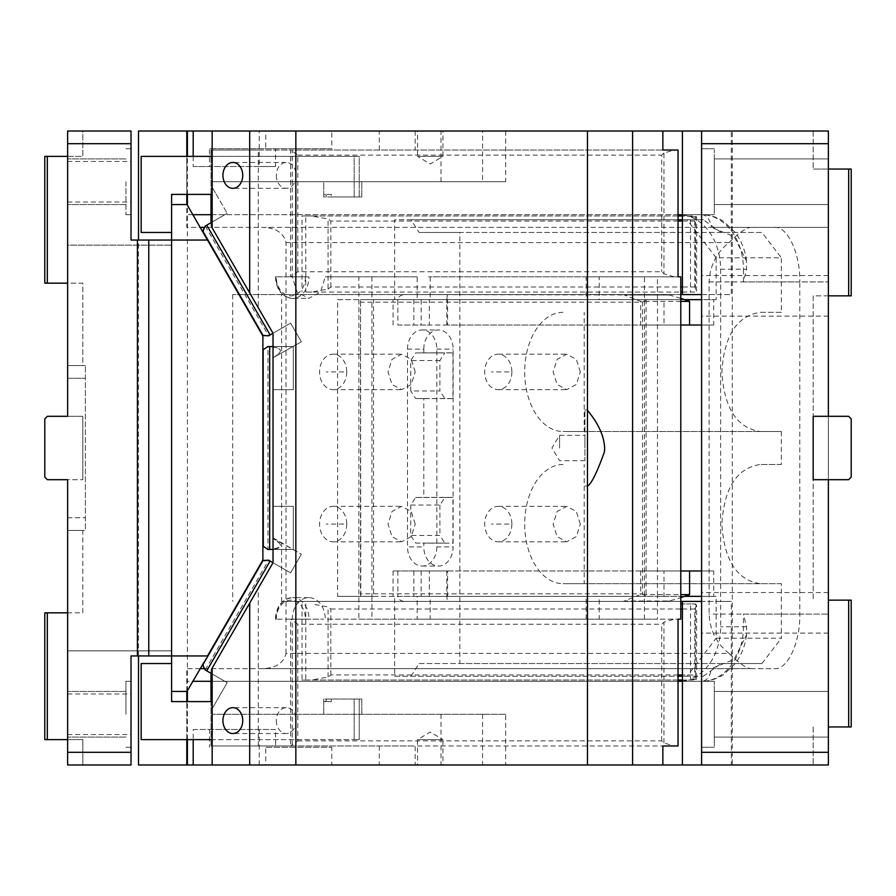 <?xml version="1.0" encoding="UTF-8"?>
<svg xmlns="http://www.w3.org/2000/svg" width="896" height="896" viewBox="0 0 896 896"><rect width="100%" height="100%" fill="white"/><g stroke="black" fill="none" stroke-linecap="round" stroke-linejoin="round"><path stroke-width="0.67" stroke-dasharray="4.48 3.36" d="M828.374 479.696L848.669 479.696L851.2 477.165L851.2 418.835L848.669 416.304L828.374 416.304L828.374 448L828.374 416.304L848.669 416.304L851.2 418.835L851.2 477.165L851.2 418.835L848.669 416.304L813.165 416.304L813.165 479.696L848.669 479.696L851.2 477.165L848.669 479.696L828.374 479.696L828.374 448L828.374 479.696L813.165 479.696L828.374 479.696L813.165 479.696L813.165 416.304L813.165 479.696L828.374 479.696L828.374 764.982L828.374 726.947L828.374 764.982L701.59 764.982L701.59 131.018L732.29 131.018L731.315 131.018L731.315 294.582L720.63 294.582L720.63 601.418L731.315 601.418L701.59 601.418M828.374 416.304L813.165 416.304L813.165 479.696L813.165 416.304L828.374 416.304L813.165 416.304L813.165 479.696L813.165 416.304L828.374 416.304L828.374 131.018L828.374 724.405L828.374 275.565L828.374 316.131L828.374 295.848L851.2 295.848L851.2 169.053L848.669 169.053L848.669 295.848M828.374 724.405L828.374 726.947L828.374 724.405M828.374 181.731L828.374 204.557L828.374 181.731M828.374 714.269L828.374 691.443L828.374 714.269M828.374 295.848L813.165 295.848L813.165 600.152L813.165 295.848L828.374 295.848L828.374 169.053L813.165 169.053L848.669 169.053M828.374 169.053L828.374 131.018L701.59 131.018L701.59 143.696L828.374 143.696M774.357 227.382C786.979 225.59 800.498 253.064 799.781 281.904L743.456 281.904L746.536 269.226L746.502 261.005L734.194 236.678L711.334 227.382L828.374 227.382L828.374 668.618L828.374 227.382L186.805 227.382L186.805 131.018L701.59 131.018L701.59 764.982L732.29 764.982L732.29 131.018M828.374 612.83L828.374 592.547L828.374 612.83M714.269 181.731L714.269 204.557L714.269 181.731C714.269 224.269 714.269 224.269 714.269 181.731C714.269 224.269 714.269 224.269 714.269 181.731C714.269 139.205 714.269 139.205 714.269 181.731C714.269 139.205 714.269 139.205 714.269 181.731C714.269 152.298 714.269 152.298 714.269 181.731C714.269 152.298 714.269 152.298 714.269 181.731L714.269 214.704L714.269 181.731C714.269 211.176 714.269 211.176 714.269 181.731C714.269 211.176 714.269 211.176 714.269 181.731M701.59 181.731L701.59 214.704L701.59 181.731M701.59 612.83L701.59 633.114L701.59 612.83M701.59 714.269L701.59 681.296L701.59 714.269M732.29 764.982L731.315 764.982L731.315 601.418M680.792 294.582L232.714 294.582L281.613 294.582L281.613 601.418L720.63 601.418L720.63 626.774A54.522 41.765 -90 0 1 697.043 675.864A54.522 41.765 -90 0 1 690.525 679.134L695.419 679.134L695.419 603.96L690.525 603.96L690.525 679.134M281.613 601.418L680.792 601.418M138.499 655.939L138.499 240.061M265.731 764.982L193.2 764.982L265.731 764.982L265.731 747.23L331.789 747.23L265.731 747.23M331.789 764.982L212.162 764.982L212.162 673.994L212.162 745.965L415.184 745.965L415.184 764.982L662.861 764.982L331.789 764.982L331.789 747.23M232.714 294.582L232.714 601.418M203.123 232.434L205.24 226.016L227.203 213.326L212.162 222.006L212.162 187.298L216.283 194.41L212.162 187.298L212.162 181.731L212.162 227.864L211.008 225.859L211.008 150.035L212.162 150.035L212.162 181.731L212.162 131.018L662.861 131.018L331.789 131.018L331.789 148.77L209.496 148.77L331.789 148.77M265.731 131.018L193.2 131.018L265.731 131.018L265.731 148.77M259.246 764.982L259.246 729.478L275.554 729.478L275.554 747.23M259.246 729.478L193.2 729.478L193.2 739.626M193.2 729.478L209.496 729.478L209.496 747.23M209.496 729.478L275.554 729.478M828.374 600.152L851.2 600.152L851.2 726.947L848.669 726.947L848.669 600.152M828.374 726.947L848.669 726.947M714.269 714.269L714.269 681.296L714.269 714.269C714.269 743.702 714.269 743.702 714.269 714.269C714.269 743.702 714.269 743.702 714.269 714.269C714.269 684.824 714.269 684.824 714.269 714.269C714.269 684.824 714.269 684.824 714.269 714.269L714.269 681.296L714.269 714.269C714.269 756.795 714.269 756.795 714.269 714.269C714.269 756.795 714.269 756.795 714.269 714.269M828.374 752.304L701.59 752.304L701.59 143.696M701.59 752.304L701.59 764.982L138.499 764.982M701.59 295.848L701.59 316.131L701.59 295.848M187.398 739.626L187.398 701.59M187.398 690.749L187.398 205.251M186.805 691.443L186.805 681.296L678.866 681.296M186.805 739.626L186.805 701.59M211.008 681.296L678.048 681.296M682.416 681.296L701.691 681.296L682.416 681.296M200.178 668.618L186.805 668.618L186.805 681.296L192.853 681.296M203.706 668.618L711.334 668.618L734.115 659.389L746.502 634.995L746.536 626.774L743.456 614.096L799.781 614.096C800.498 642.914 786.968 670.432 774.357 668.618L711.334 668.618A15.21 9.778 90 0 1 701.691 681.296A54.522 41.765 90 0 0 743.456 626.774L743.456 614.096M262.338 668.618L750.411 668.618C745.752 667.89 738.629 662.827 729.053 653.408L286.014 653.408C283.595 663.219 275.699 668.293 262.338 668.618L186.805 668.618L186.805 764.982M286.014 653.408L286.014 242.592C283.595 232.781 275.699 227.707 262.338 227.382M193.2 156.374L193.2 166.522L259.246 166.522L259.246 131.018L331.789 131.018M212.162 131.018L259.246 131.018M259.246 166.522L275.554 166.522L275.554 148.77M275.554 166.522L209.496 166.522L209.496 148.77M193.2 166.522L209.496 166.522M701.59 764.982L731.315 764.982M813.165 726.947L813.165 764.982L813.165 726.947M138.499 131.018L186.805 131.018M187.398 194.41L187.398 156.374M678.866 214.704L186.805 214.704L186.805 204.557M186.805 194.41L186.805 156.374M192.853 214.704L186.805 214.704L186.805 227.382L200.178 227.382M682.416 292.04L695.419 292.04L695.419 216.866L696.528 216.675L682.416 215.97M682.416 221.043L694.792 221.043L696.606 217.157L696.606 290.864L694.792 286.978L682.416 286.978M678.048 221.043L330.859 221.043L328.07 218.994L328.07 289.027L311.83 292.04L680.792 292.04M678.048 215.97L311.83 215.97L328.07 218.994M311.83 215.97L305.794 215.97L305.794 292.04L311.83 292.04M328.07 289.027L330.859 286.978L680.792 286.978M695.419 216.866L690.525 216.866L690.525 292.04L695.419 292.04L696.606 290.864M305.794 292.04L690.525 292.04M305.794 215.97L302.008 215.97L302.008 292.04M692.709 215.97L302.008 215.97M743.456 281.904L743.456 269.226L720.63 269.226A54.522 41.765 -90 0 0 697.043 220.136A54.522 41.765 -90 0 0 690.525 216.866M746.536 269.226L743.456 269.226A54.522 41.765 -90 0 0 701.691 214.704L682.416 214.704L701.691 214.704A15.21 9.778 -90 0 1 711.334 227.382L203.706 227.382M687.826 215.97A54.522 41.765 -90 0 0 682.416 214.894M678.048 214.704L211.008 214.704M729.053 653.408C716.565 643.53 709.912 630.426 709.106 614.096L709.106 281.904C709.912 265.574 716.565 252.47 729.053 242.592C738.64 233.173 745.752 228.11 750.411 227.382M750.411 668.618L774.357 668.618M709.106 281.904L828.374 281.904L799.781 281.904L799.781 614.096L828.374 614.096L709.106 614.096M720.63 269.226L720.63 294.582L281.613 294.582M680.792 603.96L690.525 603.96M682.416 680.03L692.709 680.03L696.606 678.843L696.606 605.136L695.419 603.96L682.416 603.96M302.008 603.96L302.008 680.03L692.709 680.03M305.794 603.96L305.794 680.03L302.008 680.03M305.794 680.03L678.048 680.03M678.048 674.957L330.859 674.957L328.07 677.006L311.83 680.03M695.419 679.134L696.528 679.325L694.792 674.957L682.416 674.957M330.859 674.957L330.859 609.022L328.07 606.973L311.83 603.96M696.606 605.136L694.792 609.022L694.792 674.957M682.416 681.106A54.522 41.765 -90 0 0 687.826 680.03M701.59 294.582L731.315 294.582M731.315 131.018L701.59 131.018M813.165 131.018L828.374 131.018L813.165 131.018L813.165 169.053L813.165 131.018M67.626 612.83L67.626 764.982L82.835 764.982L82.835 739.626L67.626 739.626L82.835 739.626L82.835 764.982L67.626 764.982L67.626 612.83L82.835 612.83L82.835 530.41L67.626 530.41L85.378 530.41L85.378 365.59L85.378 530.41L82.835 530.41L82.835 612.83L67.626 612.83L67.626 517.731L67.626 612.83L47.331 612.83L47.331 739.626L44.8 739.626L44.8 612.83L47.331 612.83M67.626 517.731L85.378 517.731L67.626 517.731L67.626 479.696L82.835 479.696L47.331 479.696L44.8 477.165L44.8 418.835L44.8 477.165L47.331 479.696L44.8 477.165L44.8 418.835L47.331 416.304L67.626 416.304L47.331 416.304L44.8 418.835L47.331 416.304L82.835 416.304L67.626 416.304L67.626 245.134L171.595 245.134L67.626 245.134L67.626 143.696L131.018 143.696L131.018 131.018L67.626 131.018L82.835 131.018L82.835 156.374L67.626 156.374L67.626 378.269L67.626 365.59L82.835 365.59L82.835 283.17L47.331 283.17L47.331 156.374L67.626 156.374L67.626 283.17L82.835 283.17L82.835 365.59L67.626 365.59L67.626 283.17M67.626 479.696L47.331 479.696L67.626 479.696L67.626 764.982L131.018 764.982L131.018 752.304L67.626 752.304M82.835 479.696L82.835 416.304L82.835 479.696M67.626 714.269L67.626 691.443L67.626 714.269M131.018 714.269L131.018 681.296L131.018 714.269M131.018 143.696L131.018 240.061L204.568 240.061L171.595 240.061L171.595 650.866L67.626 650.866L171.595 650.866L171.595 655.939L131.018 655.939L131.018 752.304M203.381 232.938L261.71 333.962L207.491 240.061L204.568 240.061L207.491 240.061L186.995 204.557L171.595 204.557L171.595 691.443L186.995 691.443L262.886 560L262.886 336L207.491 240.061L171.595 240.061L171.595 655.939L207.491 655.939L204.568 655.939L207.491 655.939L261.71 562.038L203.381 663.062M171.595 655.939L204.568 655.939L171.595 655.939M67.626 739.626L47.331 739.626M47.331 283.17L44.8 283.17L44.8 156.374L47.331 156.374M67.626 156.374L82.835 156.374L82.835 131.018L67.626 131.018L67.626 143.696M85.378 365.59L67.626 365.59L85.378 365.59M125.944 714.269L125.944 681.296L125.944 714.269C125.944 671.731 125.944 671.731 125.944 714.269C125.944 671.731 125.944 671.731 125.944 714.269M82.835 530.41L67.626 530.41L82.835 530.41M67.626 416.304L67.626 378.269L85.378 378.269L67.626 378.269M131.018 181.731L131.018 214.704L131.018 181.731M125.944 181.731L125.944 214.704L125.944 181.731M67.626 181.731L67.626 204.557L67.626 181.731M680.792 298.334L669.458 295.008L624.445 295.008L640.685 301.381L640.685 325.013L680.792 325.013L663.992 325.013L663.992 299.656L393.064 299.656L429.33 299.656L429.33 325.013L397.869 325.013L397.869 299.656C398.53 296.43 400.915 294.739 405.014 294.582L669.458 295.008M680.792 301.381L640.685 301.381M624.445 295.008L623.246 294.582M663.992 325.013L640.685 325.013M665.627 294.582L405.014 294.582M663.992 299.656L657.474 299.656L657.474 596.344L663.992 596.344L635.757 596.344L640.685 594.619L680.792 594.619M663.992 570.987L640.685 570.987L680.792 570.987L663.992 570.987L663.992 596.344M713.709 570.987L701.59 570.987L713.709 570.987L713.709 596.344L716.162 596.344L716.162 638.187L781.357 638.187L781.357 583.666L760.166 583.666C736.904 580.138 724.136 560.269 721.862 524.07C724.136 487.883 736.904 468.014 760.166 464.486L781.357 464.486L781.357 431.514L760.166 431.514C736.904 427.986 724.136 408.117 721.862 371.93C724.136 335.731 736.904 315.862 760.166 312.334L781.357 312.334L781.357 257.813L716.162 257.813L716.162 299.656L701.59 299.656M713.709 325.013L701.59 325.013L713.709 325.013L713.709 299.656M413.84 299.656L413.84 325.013L689.584 325.013L447.586 325.013L447.586 299.656L413.84 299.656L446.768 299.656L447.395 294.582M397.869 299.656L421.176 299.656L421.176 325.013L447.586 325.013M397.869 325.013L429.33 325.013M430.192 276.83L430.192 299.656L599.2 299.656L599.2 276.83L428.568 276.83L599.2 276.83M417.155 299.656L586.163 299.656L586.163 276.83L644.437 276.83L644.437 619.17L586.163 619.17L586.163 596.344L417.155 596.344L417.155 619.17L358.882 619.17L358.882 276.83L417.155 276.83L417.155 299.656L430.192 299.656M417.155 276.83L325.293 276.83L320.466 292.074L308.784 298.39L297.114 292.074L292.275 276.83L292.275 150.035L258.283 150.035L258.283 307.731L273.022 333.278L273.022 562.722L211.008 670.141L211.008 673.322M358.882 619.17L371.918 619.17L371.918 596.344L360.506 596.344L360.506 299.656L360.819 593.813L642.499 593.813L642.499 302.187L360.819 302.187M371.918 276.83L371.918 299.656L373.554 299.656L373.554 596.344L371.918 596.344L371.918 299.656L360.506 299.656L646.072 299.656L642.499 302.187M358.882 276.83L325.293 276.83M373.554 299.656L337.613 299.656L337.613 596.344L394.666 596.344L394.666 676.222L703.315 676.222L687.019 676.222L716.162 638.187M373.554 596.344L337.613 596.344M410.962 676.222L419.115 663.544L459.861 663.544L459.861 232.456L761.936 232.456L781.357 257.813M459.861 232.456L419.115 232.456L410.962 219.778L394.666 219.778L394.666 299.656L337.613 299.656M716.162 299.656L394.666 299.656M716.162 257.813L687.019 219.778L682.416 219.778M678.048 219.778L394.666 219.778M446.768 325.013L446.768 299.656L684.656 299.656L447.586 299.656M644.437 276.83L657.474 276.83L657.474 299.656L646.072 299.656L646.072 596.344L657.474 596.344L657.474 619.17L597.565 619.17L599.2 619.17L599.2 596.344L430.192 596.344L430.192 619.17L325.293 619.17A21.56 16.509 -90 0 0 308.784 597.61A21.56 16.509 -90 0 0 292.275 619.17L292.275 745.965L258.283 745.965L258.283 588.269M644.437 619.17L678.048 619.17M586.163 276.83L678.048 276.83M586.163 299.656L599.2 299.656M680.792 619.17L657.474 619.17M680.792 276.83L657.474 276.83M640.685 570.987L640.685 594.619M447.586 570.987L689.584 570.987L413.84 570.987L447.586 570.987L447.586 596.344L684.656 596.344L446.768 596.344L447.395 601.418L665.627 601.418L447.395 601.418M713.709 596.344L701.59 596.344M394.666 676.222L678.048 676.222M682.416 676.222L687.019 676.222M716.162 596.344L394.666 596.344M703.315 676.222L721.179 663.544L761.936 663.544L781.357 638.187M781.357 312.334L760.166 312.334M781.357 431.514L584.192 431.514L584.192 312.334M781.357 464.486L760.166 464.486M781.357 583.666L584.192 583.666L584.192 464.486M459.861 663.544L761.936 663.544M584.192 583.666L563.002 583.666A59.595 38.304 -90 0 1 524.686 524.07A59.595 38.304 -90 0 1 563.002 464.486M760.166 583.666L563.002 583.666M584.192 431.514L563.002 431.514A59.595 38.304 -90 0 1 524.686 371.93A59.595 38.304 -90 0 1 563.002 312.334M760.166 431.514L563.002 431.514M419.115 232.456L761.936 232.456M721.179 232.456L703.315 219.778L687.019 219.778M642.499 593.813L646.072 596.344L599.2 596.344M360.819 593.813L360.506 596.344L586.163 596.344M371.918 619.17L325.293 619.17M417.155 619.17L586.163 619.17M410.962 219.778L703.315 219.778M419.115 663.544L721.179 663.544M429.33 570.987L393.064 570.987L429.33 570.987L429.33 596.344L397.869 596.344C398.53 599.57 400.915 601.261 405.014 601.418M397.869 570.987L397.869 596.344L635.757 596.344L624.445 600.992L669.458 600.992L680.792 597.666M421.176 570.987L421.176 596.344L413.84 596.344L447.586 596.344M417.155 596.344L430.192 596.344M599.2 619.17L430.192 619.17M212.162 222.006L212.162 150.035L662.861 150.035L290.64 150.035L290.64 276.83L297.786 271.757L661.718 271.757L663.947 273.806L663.947 153.059L674.229 150.035L678.048 150.035M674.229 276.83L663.947 273.806M290.64 276.83L308.997 276.83A21.56 16.509 90 0 1 292.488 298.39A21.56 16.509 90 0 1 275.968 276.83L292.275 276.83M258.283 745.965L211.008 745.965L212.162 745.965L212.162 668.136L273.022 562.722L290.595 572.858L273.022 562.722L273.022 537.835L301.37 554.198L290.595 572.858L273.022 562.722L290.595 572.858L301.37 554.198L290.595 572.858L301.37 554.198L273.022 538.25L273.022 527.878L273.022 549.438L267.96 549.438L267.96 346.562L273.022 346.562L273.022 358.165L273.022 333.278L290.595 323.142L301.37 341.802L290.595 323.142L273.022 333.278L290.595 323.142L301.37 341.802L290.595 323.142L273.022 333.278L212.162 227.864L273.022 333.278L268.632 335.821L205.24 226.016M211.008 222.678L211.008 225.859L258.283 307.731M211.008 194.41L211.008 150.035L258.283 150.035M297.786 271.757L297.786 155.109L290.64 150.035L292.275 150.035M275.968 619.17A21.56 16.509 90 0 1 292.488 597.61C281.949 599.032 276.248 606.211 275.386 619.17L290.64 619.17L290.64 745.965L662.861 745.965L415.184 745.965M275.386 619.17L276.282 619.17A19.018 14.571 90 0 1 290.853 600.152A19.018 14.571 90 0 1 305.424 619.17L323.669 619.17L290.64 619.17L297.786 624.243L661.718 624.243L663.947 622.194L674.229 619.17M292.275 745.965L290.64 745.965L297.786 740.891L297.786 624.243M297.786 740.891L661.718 740.891L663.947 742.941L674.229 745.965L678.048 745.965M211.008 701.59L211.008 745.965L211.008 670.141L212.162 668.136L212.162 673.994L205.24 669.984L202.955 664.014M273.022 347.133C282.744 348.41 282.744 351.949 273.022 357.75L301.37 341.802L273.022 357.75L273.022 389.67L273.022 357.75C282.755 351.938 282.755 348.398 273.022 347.133L273.022 346.562L273.022 347.133L273.022 346.562L293.317 346.562L293.317 389.67L273.022 389.67L273.022 506.33L293.317 506.33L293.317 549.438L273.022 549.438L273.022 548.867C279.496 548.789 281.736 546.986 279.731 543.435L273.022 538.25C282.744 544.051 282.744 547.59 273.022 548.867M273.022 527.878L273.022 506.33L273.022 527.878M212.162 764.982L415.184 764.982M442.926 764.982L417.57 764.982L442.926 764.982L442.926 739.626L417.57 739.626L417.57 764.982M587.474 764.982L587.474 131.018M417.57 131.018L442.926 131.018L417.57 131.018L417.57 156.374L442.926 156.374L442.926 131.018M415.184 131.018L415.184 150.035M669.458 600.992L665.627 601.418M623.246 601.418L624.445 600.992M663.947 153.059L661.718 155.109L661.718 271.757M305.424 276.83A19.018 14.571 90 0 1 290.853 295.848A19.018 14.571 90 0 1 276.282 276.83L308.997 276.83M379.322 150.035L379.322 131.018M505.669 131.018L505.669 181.731L212.162 181.731L361.782 181.731L323.747 181.731L323.747 194.41L331.352 194.41L331.352 196.952L331.352 194.41L323.747 194.41L323.747 196.952L361.782 196.952L323.747 196.952L323.747 181.731L212.162 181.731L482.574 181.731L482.574 131.018M305.424 619.17L276.282 619.17M379.322 745.965L379.322 764.982M505.669 714.269L212.162 714.269L505.669 714.269L505.669 764.982M212.162 673.994L227.203 682.674L212.162 708.702L227.203 682.674L212.162 673.994L212.162 668.136L273.022 562.722L268.632 560.179L262.013 561.568M273.022 346.562L293.317 346.562L293.317 389.67L293.317 346.562L293.317 389.67L273.022 389.67L273.022 506.33L293.317 506.33L293.317 549.438L293.317 506.33L293.317 549.438L273.022 549.438M295.848 764.982L295.848 131.018M417.57 739.626L442.926 739.626L430.248 732.01L417.57 739.626M584.931 448L584.931 409.965L584.931 448C584.931 464.352 584.931 464.352 584.931 448C584.931 464.352 584.931 464.352 584.931 448C584.931 431.648 584.931 431.648 584.931 448C584.931 431.648 584.931 431.648 584.931 448M505.669 181.731L482.574 181.731M442.926 156.374L417.57 156.374L430.248 163.99L442.926 156.374M268.442 335.922L262.315 334.802M212.162 187.298L227.203 213.326L212.162 187.298M212.162 156.374L359.24 156.374L359.24 196.952L359.24 156.374L354.178 156.374L354.178 196.952L354.178 156.374L141.165 156.374L141.165 232.456L171.595 232.456L171.595 194.41L212.162 194.41M331.352 196.952L354.178 196.952L331.352 196.952M171.595 691.443L171.595 663.544L141.165 663.544L141.165 739.626L354.178 739.626L212.162 739.626M171.595 663.544L171.595 701.59L212.162 701.59M323.747 701.59L323.747 714.269L323.747 701.59L331.352 701.59L331.352 699.048L354.178 699.048L354.178 739.626L354.178 699.048L331.352 699.048L331.352 701.59L323.747 701.59L323.747 699.048L323.747 701.59M267.736 549.427L262.987 545.395M262.886 544.365L262.886 351.635L262.886 544.365M267.747 346.573L263.166 349.966M276.315 720.608A12.936 9.912 -90 0 0 286.227 733.533A12.936 9.912 -90 0 0 296.128 720.608A12.936 9.912 -90 0 0 286.227 707.672A12.936 9.912 -90 0 0 276.315 720.608M171.595 232.456L171.595 204.557M276.315 175.392A12.936 9.912 -90 0 0 286.227 188.328A12.936 9.912 -90 0 0 296.128 175.392A12.936 9.912 -90 0 0 286.227 162.467A12.936 9.912 -90 0 0 276.315 175.392M361.782 196.952L361.782 181.731L361.782 196.952M331.352 194.41L325.27 194.41L331.352 194.41M326.278 195.429L326.278 196.952L326.278 195.429L325.27 194.41L326.278 195.429M359.24 196.952L354.178 196.952L359.24 196.952M361.782 699.048L361.782 714.269L361.782 699.048L323.747 699.048L361.782 699.048M325.27 701.59L326.278 700.571L326.278 699.048L326.278 700.571L325.27 701.59M326.278 699.048L331.352 699.048L326.278 699.048M359.24 699.048L354.178 699.048L359.24 699.048L359.24 739.626L359.24 699.048M354.178 739.626L359.24 739.626L354.178 739.626M559.574 448L559.574 435.322L559.574 448M446.768 570.987L446.768 596.344L397.869 596.344M580.328 524.07L576.352 511.526L566.731 506.33L557.122 511.526L553.134 524.07L557.122 536.626L566.731 541.822L576.352 536.626L580.328 524.07M511.874 524.07A17.752 13.597 90 0 1 498.277 541.822A17.752 13.597 90 0 1 484.68 524.07A17.752 13.597 90 0 1 498.277 506.33A17.752 13.597 90 0 1 511.874 524.07L491.422 524.07M415.218 524.07L411.23 511.526L401.621 506.33L392 511.526L388.013 524.07L392 536.626L401.621 541.822L411.23 536.626L415.218 524.07M346.752 524.07A17.752 13.597 90 0 1 333.155 541.822A17.752 13.597 90 0 1 319.558 524.07A17.752 13.597 90 0 1 333.155 506.33A17.752 13.597 90 0 1 346.752 524.07L326.301 524.07M580.328 371.93L576.352 359.374L566.731 354.178L557.122 359.374L553.134 371.93L557.122 384.474L566.731 389.67L576.352 384.474L580.328 371.93M511.874 371.93A17.752 13.597 90 0 1 498.277 389.67A17.752 13.597 90 0 1 484.68 371.93A17.752 13.597 90 0 1 498.277 354.178A17.752 13.597 90 0 1 511.874 371.93L491.422 371.93M415.218 371.93L411.23 359.374L401.621 354.178L392 359.374L388.013 371.93L392 384.474L401.621 389.67L411.23 384.474L415.218 371.93M346.752 371.93A17.752 13.597 90 0 1 333.155 389.67A17.752 13.597 90 0 1 319.558 371.93A17.752 13.597 90 0 1 333.155 354.178A17.752 13.597 90 0 1 346.752 371.93L326.301 371.93M422.99 352.901A11.413 7.336 -90 0 0 423.797 352.834L452.939 352.834A11.413 7.336 -90 0 1 452.122 352.901L415.654 352.901L444.786 352.901L439.902 360.517L439.902 390.947L410.76 390.947L410.76 360.517L415.654 352.901M452.122 352.901L444.786 352.901M452.939 352.834L452.939 398.619L444.786 398.552L439.902 390.947M439.902 360.517L410.76 360.517M423.797 352.834L423.797 349.104L407.501 349.104L407.501 546.896L423.797 546.896L423.797 543.166L452.939 543.166L452.939 497.381L423.797 497.381L423.797 398.619L415.654 398.552L410.76 390.947M415.654 497.448L444.786 497.448L439.902 505.053L410.76 505.053L415.654 497.448L423.797 497.381M410.76 505.053L410.76 535.483L439.902 535.483L444.786 543.099L415.654 543.099L410.76 535.483M415.654 543.099L422.99 543.099A11.413 7.336 -90 0 1 423.797 543.166M407.501 349.104A19.141 14.672 90 0 1 422.162 329.952A19.141 14.672 90 0 1 436.834 349.104L436.834 546.896L453.13 546.896A19.141 14.672 90 0 1 438.469 566.048A19.141 14.672 90 0 1 423.797 546.896M452.939 398.619L423.797 398.619M423.797 349.104A19.141 14.672 90 0 1 438.469 329.952A19.141 14.672 90 0 1 453.13 349.104L453.13 546.896M452.122 398.552L422.99 398.552M444.786 398.552L415.654 398.552M436.834 546.896A19.141 14.672 90 0 1 422.162 566.048A19.141 14.672 90 0 1 407.501 546.896M452.939 497.381A11.413 7.336 -90 0 1 452.122 497.448L422.99 497.448M444.786 497.448L452.122 497.448M439.902 505.053L439.902 535.483M444.786 543.099L422.99 543.099M452.122 543.099A11.413 7.336 -90 0 1 452.939 543.166M584.931 460.678L559.574 460.678L551.958 448L559.574 435.322L584.931 435.322M330.859 286.978L330.859 221.043M694.792 221.043L694.792 286.978M729.053 242.592L286.014 242.592M746.536 626.774L720.63 626.774M330.859 609.022L680.792 609.022M682.416 609.022L694.792 609.022M328.07 677.006L328.07 606.973M290.64 619.17L292.275 619.17M308.784 597.61L292.488 597.61A21.56 16.509 90 0 1 308.997 619.17M663.947 742.941L663.947 622.194M297.786 155.109L661.718 155.109M482.574 714.269L482.574 764.982M205.24 669.984L268.632 560.179M661.718 740.891L661.718 624.243M441.011 714.269L441.011 764.982M441.011 181.731L441.011 131.018M436.834 349.104L453.13 349.104M828.374 204.557L714.269 204.557L828.374 204.557M714.269 148.77L701.59 148.77L714.269 148.77M828.374 158.917L714.269 158.917L828.374 158.917M714.269 747.23L701.59 747.23L714.269 747.23M714.269 681.296L701.59 681.296L714.269 681.296M828.374 691.443L714.269 691.443L828.374 691.443M828.374 737.083L714.269 737.083L828.374 737.083M828.374 592.547L701.59 592.547M828.374 633.114L701.59 633.114M714.269 214.704L701.59 214.704L714.269 214.704M828.374 316.131L701.59 316.131M828.374 275.565L701.59 275.565M746.502 261.005C745.136 250.309 741.44 240.845 735.403 232.624L723.946 221.637C717.136 217.09 709.722 214.771 701.691 214.704M746.502 634.995C745.136 645.691 741.44 655.155 735.403 663.376L723.946 674.363C717.136 678.91 709.722 681.229 701.691 681.296M67.626 693.974L131.018 693.974M67.626 734.552L131.018 734.552M125.944 747.23L131.018 747.23L125.944 747.23M125.944 681.296L131.018 681.296L125.944 681.296M125.944 691.443L67.626 691.443L125.944 691.443M125.944 737.083L67.626 737.083L125.944 737.083M125.944 214.704L131.018 214.704L125.944 214.704M125.944 148.77L131.018 148.77L125.944 148.77M125.944 204.557L67.626 204.557L125.944 204.557M125.944 158.917L67.626 158.917L125.944 158.917M67.626 202.026L131.018 202.026M67.626 161.448L131.018 161.448M393.064 325.013L393.064 299.656M393.064 570.987L393.064 596.344M413.84 570.987L413.84 596.344M275.386 276.83C276.248 289.789 281.949 296.968 292.488 298.39L308.784 298.39M584.931 409.965L587.474 409.965M584.931 486.035L587.474 486.035M286.227 733.533L232.837 733.533M286.227 707.672L232.837 707.672M286.227 188.328L232.837 188.328M286.227 162.467L232.837 162.467M498.277 541.822L566.731 541.822M498.277 506.33L566.731 506.33M333.155 541.822L401.621 541.822M333.155 506.33L401.621 506.33M498.277 389.67L566.731 389.67M498.277 354.178L566.731 354.178M333.155 389.67L401.621 389.67M333.155 354.178L401.621 354.178M422.162 566.048L438.469 566.048M422.162 329.952L438.469 329.952"/><path stroke-width="1.34" d="M848.669 169.053L848.669 295.848L851.2 295.848L851.2 169.053L828.374 169.053M848.669 295.848L828.374 295.848M828.374 131.018L828.374 416.304L813.165 416.304L813.165 479.696L828.374 479.696L828.374 752.304L701.59 752.304L701.59 131.018L828.374 131.018M701.59 752.304L701.59 764.982L828.374 764.982L828.374 752.304M701.59 601.418L680.792 601.418M193.2 739.626L193.2 764.982L138.499 764.982L138.499 655.939M138.499 240.061L138.499 131.018L662.861 131.018L662.861 150.035L678.048 150.035L678.048 276.83L680.792 276.83L680.792 619.17L678.048 619.17L678.048 745.965L662.861 745.965L674.229 745.965M193.2 764.982L682.416 764.982L682.416 601.418M701.59 131.018L682.416 131.018L682.416 294.582L680.792 294.582M682.416 131.018L662.861 131.018M187.398 764.982L187.398 739.626M187.398 701.59L187.398 690.749M186.805 764.982L186.805 739.626M186.805 701.59L186.805 691.443M678.048 681.296L678.866 681.296A54.522 41.765 -90 0 0 682.416 681.106M192.853 681.296L211.008 681.296M200.178 668.618L203.706 668.618M193.2 131.018L193.2 156.374M682.416 764.982L701.59 764.982M828.374 143.696L701.59 143.696M828.374 479.696L848.669 479.696L851.2 477.165L851.2 418.835L848.669 416.304L828.374 416.304M848.669 726.947L848.669 600.152L851.2 600.152L851.2 726.947L828.374 726.947M848.669 600.152L828.374 600.152M187.398 131.018L187.398 156.374M187.398 205.251L187.398 194.41M186.805 204.557L186.805 194.41M186.805 156.374L186.805 131.018M682.416 215.97L678.048 215.97M680.792 292.04L682.416 292.04M678.048 214.704L678.866 214.704A54.522 41.765 -90 0 1 682.416 214.894M211.008 214.704L192.853 214.704M203.706 227.382L200.178 227.382M682.416 603.96L680.792 603.96M678.048 680.03L682.416 680.03M682.416 294.582L701.59 294.582M67.626 378.269L67.626 416.304L47.331 416.304L44.8 418.835L44.8 477.165L47.331 479.696L67.626 479.696L67.626 517.731M67.626 479.696L67.626 752.304L131.018 752.304L131.018 655.939L137.424 655.939L137.424 240.061L131.018 240.061L131.018 143.696L67.626 143.696L67.626 416.304M131.018 752.304L131.018 764.982L67.626 764.982L67.626 752.304M148.77 655.939L148.77 240.061L171.595 240.061L171.595 655.939L137.424 655.939M203.123 232.434L207.491 240.061L171.595 240.061L171.595 204.557L186.995 204.557L262.886 336L262.886 560L207.491 655.939L171.595 655.939L171.595 691.443L186.995 691.443L202.955 664.014M148.77 240.061L137.424 240.061M44.8 612.83L47.331 612.83L47.331 739.626L44.8 739.626L44.8 612.83M47.331 156.374L44.8 156.374L44.8 283.17L47.331 283.17L47.331 156.374L67.626 156.374M67.626 283.17L47.331 283.17M67.626 739.626L47.331 739.626M67.626 612.83L47.331 612.83M67.626 143.696L67.626 131.018L131.018 131.018L131.018 143.696M701.59 299.656L684.656 299.656L680.792 298.334M684.656 299.656L689.584 301.381L680.792 301.381M701.59 570.987L680.792 570.987L701.59 570.987M689.584 325.013L701.59 325.013L680.792 325.013L689.584 325.013L689.584 301.381M682.416 219.778L678.048 219.778M701.59 596.344L684.656 596.344L680.792 597.666M678.048 676.222L682.416 676.222M632.598 764.982L632.598 131.018M662.861 764.982L662.861 745.965M680.792 594.619L689.584 594.619L684.656 596.344M674.229 150.035L662.861 150.035M249.693 131.018L249.693 292.869L273.022 333.278L273.022 347.133L273.022 333.278L273.022 346.562L269.674 346.562L269.674 549.438L267.736 549.427M269.674 549.438L273.022 549.438L273.022 562.722L273.022 548.867L273.022 562.722L249.693 603.131L249.693 764.982M587.474 486.035C591.293 484.109 596.938 472.73 604.419 451.909L604.643 448C603.669 426.832 586.701 410.379 587.474 409.965M211.008 222.678L211.008 194.41M211.008 673.322L211.008 701.59M295.848 764.982L295.848 131.018M212.162 222.006L205.24 226.016L202.731 230.944L263.099 335.518L268.632 335.821L273.022 333.278L273.022 562.722L270.122 561.042L206.73 670.846L212.162 673.994M587.474 764.982L587.474 131.018M212.162 764.982L212.162 668.136L249.693 603.131M222.936 720.608A12.936 9.912 -90 0 0 232.837 733.533A12.936 9.912 -90 0 0 242.749 720.608A12.936 9.912 -90 0 0 232.837 707.672A12.936 9.912 -90 0 0 222.936 720.608M249.693 292.869L212.162 227.864L212.162 131.018M222.936 175.392A12.936 9.912 -90 0 0 232.837 188.328A12.936 9.912 -90 0 0 242.749 175.392A12.936 9.912 -90 0 0 232.837 162.467A12.936 9.912 -90 0 0 222.936 175.392M262.315 334.802L263.099 335.518M262.013 561.568L263.099 560.482L268.632 560.179L270.122 561.042M263.099 560.482L202.731 665.056L205.24 669.984L206.73 670.846M267.747 346.573L269.674 346.562M262.987 545.395L262.886 544.365L263.312 546.414L267.96 549.438M263.166 349.966L263.312 546.414M171.595 663.544L141.165 663.544L141.165 739.626L212.162 739.626M212.162 701.59L171.595 701.59L171.595 691.443M206.73 225.154L270.122 334.958M171.595 232.456L141.165 232.456L141.165 156.374L212.162 156.374M171.595 204.557L171.595 194.41L212.162 194.41M203.381 232.938L202.731 230.944M202.731 665.056L203.381 663.062M267.96 346.562L263.312 349.586M689.584 594.619L689.584 570.987M682.416 221.043L678.048 221.043M680.792 286.978L682.416 286.978M678.048 674.957L682.416 674.957M680.792 609.022L682.416 609.022"/></g></svg>
